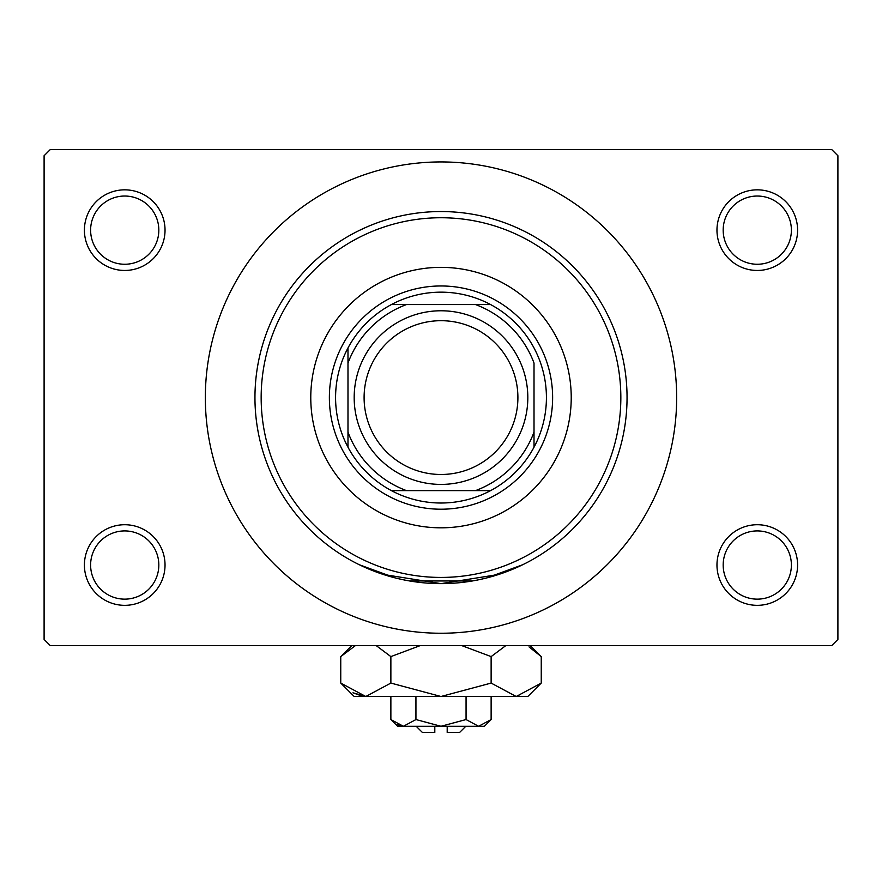 <?xml version="1.0" encoding="UTF-8"?>
<svg xmlns="http://www.w3.org/2000/svg" width="882" height="882" viewBox="0 0 882 882"><rect width="100%" height="100%" fill="white"/><g stroke="black" fill="none" stroke-linecap="round" stroke-linejoin="round"><path stroke-width="1.32" d="M716.967 565.031A40.307 40.307 0 0 1 757.274 524.724A40.307 40.307 0 0 1 797.593 565.031A40.307 40.307 0 0 1 757.274 605.339A40.307 40.307 0 0 1 716.967 565.031M791.386 565.031A34.111 34.111 0 0 0 757.274 530.92A34.111 34.111 0 0 0 723.174 565.031A34.111 34.111 0 0 0 757.274 599.143A34.111 34.111 0 0 0 791.386 565.031M84.407 565.031A40.307 40.307 0 0 1 124.726 524.724A40.307 40.307 0 0 1 165.033 565.031A40.307 40.307 0 0 1 124.726 605.339A40.307 40.307 0 0 1 84.407 565.031M158.826 565.031A34.111 34.111 0 0 0 124.726 530.92A34.111 34.111 0 0 0 90.614 565.031A34.111 34.111 0 0 0 124.726 599.143A34.111 34.111 0 0 0 158.826 565.031M84.407 230.147A40.307 40.307 0 0 1 124.726 189.839A40.307 40.307 0 0 1 165.033 230.147A40.307 40.307 0 0 1 124.726 270.454A40.307 40.307 0 0 1 84.407 230.147M158.826 230.147A34.111 34.111 0 0 0 124.726 196.036A34.111 34.111 0 0 0 90.614 230.147A34.111 34.111 0 0 0 124.726 264.258A34.111 34.111 0 0 0 158.826 230.147M716.967 230.147A40.307 40.307 0 0 1 757.274 189.839A40.307 40.307 0 0 1 797.593 230.147A40.307 40.307 0 0 1 757.274 270.454A40.307 40.307 0 0 1 716.967 230.147M791.386 230.147A34.111 34.111 0 0 0 757.274 196.036A34.111 34.111 0 0 0 723.174 230.147A34.111 34.111 0 0 0 757.274 264.258A34.111 34.111 0 0 0 791.386 230.147M522.607 230.4L516.301 227.468L522.607 230.4M365.699 227.468L359.393 230.4L365.71 227.457M486.522 577.986L522.607 564.778L498.716 574.458L441.044 583.63L383.218 574.436L359.393 564.778L395.478 577.986M409.546 580.962L472.454 580.962M205.341 397.595A235.659 235.659 0 0 0 441 633.243A235.659 235.659 0 0 0 676.659 397.595A235.659 235.659 0 0 0 441 161.935A235.659 235.659 0 0 0 205.341 397.595M831.693 645.646L50.307 645.646L44.1 639.45L44.1 155.728L50.307 149.532L831.693 149.532L837.9 155.728L837.9 639.45L831.693 645.646M310.773 397.595A130.227 130.227 0 0 0 441 527.822A130.227 130.227 0 0 0 571.227 397.595A130.227 130.227 0 0 0 441 267.356A130.227 130.227 0 0 0 310.773 397.595M620.84 397.595A179.84 179.84 0 0 0 441 217.744A179.84 179.84 0 0 0 261.16 397.595A179.84 179.84 0 0 0 441 577.434A179.84 179.84 0 0 0 620.84 397.595M254.953 397.595A186.047 186.047 0 0 1 441 211.548A186.047 186.047 0 0 1 627.047 397.595A186.047 186.047 0 0 1 441 583.63A186.047 186.047 0 0 1 254.953 397.595M441 292.163A105.421 105.421 0 0 0 391.387 304.566L406.47 304.566L391.387 304.566A105.421 105.421 0 0 0 347.982 447.196L347.982 432.114L347.982 447.196A105.421 105.421 0 0 0 490.613 490.613L475.53 490.613L490.613 490.613A105.421 105.421 0 0 0 534.018 447.196L534.018 363.064A99.225 99.225 0 0 0 475.53 304.566L406.47 304.566A99.225 99.225 0 0 0 347.982 363.064L347.982 432.114A99.225 99.225 0 0 0 406.47 490.613L475.53 490.613A99.225 99.225 0 0 0 534.018 432.114L534.018 447.196A105.421 105.421 0 0 0 490.613 304.566L475.53 304.566L490.613 304.566A105.421 105.421 0 0 0 441 292.163M441 509.212A111.628 111.628 0 0 1 329.372 397.595A111.628 111.628 0 0 1 441 285.966A111.628 111.628 0 0 1 552.628 397.595A111.628 111.628 0 0 1 441 509.212M391.387 490.613L406.47 490.613L391.387 490.613M347.982 347.982L347.982 363.064L347.982 347.982M364.101 397.595A76.899 76.899 0 0 0 441 474.483A76.899 76.899 0 0 0 517.899 397.595A76.899 76.899 0 0 0 441 320.695A76.899 76.899 0 0 0 364.101 397.595M527.822 397.595A86.822 86.822 0 0 1 441 484.405A86.822 86.822 0 0 1 354.178 397.595A86.822 86.822 0 0 1 441 310.773A86.822 86.822 0 0 1 527.822 397.595M465.806 726.272L459.599 732.468L447.196 732.468L447.196 726.272M390.869 719.558L397.595 726.272L484.405 726.272L491.131 719.558L478.595 726.272L466.06 719.558L441 726.272L415.94 719.558L403.405 726.272L390.869 719.558L390.869 696.504M415.94 719.558L415.94 696.504M396.977 724.409L401.674 726.129L397.021 724.431M491.131 719.558L491.131 696.504M466.06 719.558L466.06 696.504M529.013 646.881L541.25 656.605L541.25 683.076L527.822 696.504L354.178 696.504L340.75 683.076L340.75 656.605L355.358 645.646M541.25 683.076L516.191 696.504L491.131 683.076L441 696.504L390.869 683.076L365.81 696.504L340.75 683.076M390.869 683.076L390.869 656.605L420.097 645.646M376.261 645.646L390.869 656.605M352.987 692.8L365.81 696.504M516.191 696.504L519.652 696.229L516.191 696.504M491.131 683.076L491.131 656.605L505.739 645.646M461.892 645.646L491.131 656.605M434.804 726.272L434.804 732.468L422.401 732.468L416.194 726.272M352.998 692.8L362.348 696.229M530.303 645.646L541.25 656.605M351.697 645.646L340.75 656.605"/></g></svg>
